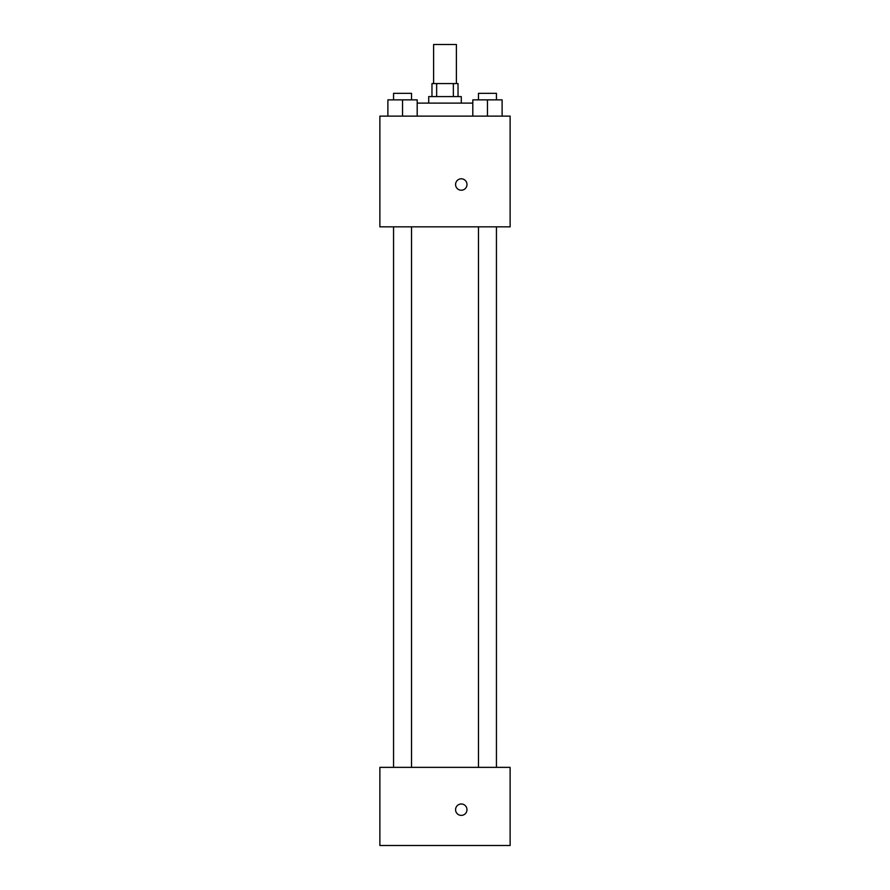 <?xml version="1.0" encoding="UTF-8"?>
<svg xmlns="http://www.w3.org/2000/svg" width="890" height="890" viewBox="0 0 890 890"><rect width="100%" height="100%" fill="white"/><g stroke="black" fill="none" stroke-linecap="round" stroke-linejoin="round"><path stroke-width="1.33" d="M456.392 83.571L456.392 44.5L433.608 44.5L433.608 83.571M436.645 96.598L436.645 83.571L431.973 83.571L431.973 96.598M436.645 83.571L458.027 83.571L458.027 96.598M453.355 96.598L453.355 83.571M428.724 103.107L428.724 96.598L461.276 96.598L461.276 103.107M472.812 103.107L417.188 103.107M379.874 116.134L510.126 116.134L510.126 226.839L379.874 226.839L379.874 116.134M461.276 190.215A5.696 5.696 0 0 1 456.348 181.66A5.696 5.696 0 0 1 466.215 181.66A5.696 5.696 0 0 1 461.276 190.215M379.874 767.358L510.126 767.358L510.126 845.5L379.874 845.5L379.874 767.358M461.276 815.385A5.696 5.696 0 0 1 456.348 806.83A5.696 5.696 0 0 1 466.215 806.83A5.696 5.696 0 0 1 461.276 815.385M472.812 116.134L472.812 99.858L502.116 99.858L502.116 116.134L502.116 99.858M487.464 116.134L487.464 99.858M496.442 99.858L496.442 93.339L478.475 93.339L478.475 99.858M387.884 116.134L387.884 99.858L417.188 99.858L417.188 116.134L417.188 99.858M402.536 116.134L402.536 99.858M411.525 99.858L411.525 93.339L393.558 93.339L393.558 99.858M478.475 226.839L478.475 767.358M496.442 226.839L496.442 767.358M411.525 767.358L411.525 226.839M393.558 767.358L393.558 226.839"/></g></svg>

